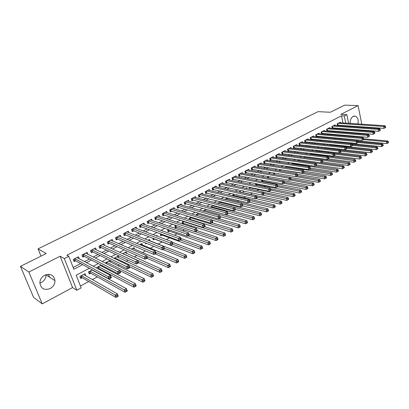 <?xml version="1.0" encoding="UTF-8"?>
<svg xmlns="http://www.w3.org/2000/svg" width="409" height="409" viewBox="0 0 409 409"><rect width="100%" height="100%" fill="white"/><g stroke="black" fill="none" stroke-linecap="round" stroke-linejoin="round"><path stroke-width="0.61" d="M46.033 274.669L46.043 274.904C45.961 278.212 44.407 280.748 41.37 282.512L39.862 283.12M50.215 288.549C53.318 286.719 54.913 284.102 55 280.697C53.937 275.088 50.517 273.258 44.734 275.211C41.749 276.908 40.128 279.398 39.867 282.675C40.762 288.647 44.208 290.605 50.215 288.549M355.861 126.943L356.444 126.427M357.87 123.927C358.739 120.082 357.911 117.501 355.38 116.187L353.141 116.412C350.978 117.823 350.027 120.159 350.278 123.421M89.346 268.278L76.212 275.226L81.176 287.9L76.836 290.252L64.31 258.56L68.784 256.279L73.865 269.245L82.669 264.643M72.567 287.553L60.123 256.228L28.855 272.031L20.45 266.351L33.579 297.353L42.224 303.872L72.567 287.553L76.836 290.252M352.962 136.729L354.102 136.115M358.494 133.753L359.562 133.176M80.44 286.014L88.717 281.54M92.383 279.562L97.352 276.878M105.261 272.604L105.859 272.282M109.571 270.272L110.379 269.838M117.971 265.738L119.356 264.986M126.248 261.264L128.191 260.216M134.403 256.857L136.887 255.518M142.439 252.517L145.446 250.896M150.359 248.243L153.871 246.341M158.16 244.025L162.005 241.949M166.335 239.608L169.571 237.859M174.52 235.185L177.031 233.83M182.588 230.829L184.387 229.858M190.528 226.54L191.642 225.937M198.35 222.312L198.8 222.072M223.646 208.646L224.214 208.339M230.431 204.981L231.468 204.423M237.128 201.366L238.616 200.558M243.733 197.798L245.666 196.749M250.252 194.275L252.614 192.997M256.944 190.66L259.03 189.536M263.805 186.954L265.288 186.151M270.569 183.298L271.474 182.813M277.241 179.694L277.573 179.515M316.678 158.39L317.077 158.171M322.277 155.364L323.064 154.939M327.803 152.378L328.969 151.749M333.361 149.377L334.598 148.707M339.189 146.228L339.925 145.829M28.855 272.031L42.224 303.872M363.12 130.752L362.998 130.128M362.451 127.419L362.338 126.846M361.807 124.188L358.079 105.624L340.804 114.356L346.847 114.673L348.642 123.308M20.45 266.351L46.207 253.539L38.052 248.856L318.084 111.652L330.314 112.265L344.664 105.128L358.079 105.624M79.269 258.769L78.492 256.765L73.262 259.454L74.095 261.596L75.624 260.809M87.828 254.229L87.112 252.338L81.958 254.986L82.776 257.118L84.28 256.341M96.268 249.766L95.599 247.977L90.522 250.584L91.325 252.706L92.807 251.939M104.586 245.374L103.963 243.677L98.958 246.249L99.745 248.36L101.207 247.603M112.792 241.054L112.204 239.439L107.276 241.975L108.042 244.076L109.484 243.329M120.875 236.801L120.328 235.267L115.466 237.762L116.222 239.853L117.639 239.122M128.845 232.619L128.334 231.151L123.544 233.611L124.28 235.691L125.681 234.971M136.708 228.498L136.223 227.092L131.504 229.521L132.225 231.591L133.605 230.881M144.459 224.439L144.004 223.094L139.346 225.487L140.057 227.552L141.417 226.847M152.102 220.441L151.673 219.152L147.082 221.514L147.777 223.565L149.116 222.874M159.643 216.504L159.234 215.267L154.709 217.593L155.389 219.633L156.708 218.953M167.077 212.624L166.693 211.438L162.23 213.728L162.894 215.763L164.198 215.088M174.408 208.8L174.045 207.654L169.643 209.919L170.297 211.939L171.581 211.274M181.642 205.032L181.299 203.927L176.959 206.156L177.598 208.171L178.866 207.516M188.779 201.315L188.452 200.252L184.173 202.45L184.796 204.454L186.049 203.81M195.824 197.649L195.512 196.622L191.284 198.794L191.903 200.788L193.135 200.149M202.772 194.035L202.47 193.043L198.309 195.185L198.907 197.169L200.124 196.545M209.628 190.471L209.342 189.515L205.231 191.627L205.824 193.6L207.02 192.982M216.392 186.959L216.121 186.029L212.066 188.114L212.644 190.083L213.83 189.469M223.069 183.488L222.813 182.593L218.81 184.648L219.377 186.606L220.543 186.003M229.659 180.067L229.413 179.198L225.461 181.228L226.019 183.176L227.174 182.583M236.167 176.693L235.932 175.85L232.031 177.854L232.578 179.791L233.713 179.203M242.588 173.365L242.363 172.542L238.513 174.52L239.045 176.453L240.17 175.87M248.928 170.078L248.713 169.28L244.914 171.233L245.436 173.155L246.545 172.578M255.185 166.831L254.981 166.054L251.228 167.987L251.745 169.899L252.839 169.331M261.366 163.631L261.172 162.874L257.466 164.776L257.972 166.683L259.05 166.126M267.471 160.466L267.281 159.735L263.626 161.611L264.117 163.508L265.185 162.956M273.498 157.347L273.319 156.632L269.705 158.487L270.191 160.374L271.244 159.832M279.454 154.265L279.281 153.569L275.712 155.4L276.187 157.281L277.225 156.744M285.334 151.223L285.165 150.543L281.643 152.352L282.108 154.224L283.135 153.692M291.142 148.216L290.978 147.552L287.501 149.341L287.956 151.202L288.974 150.681M296.878 145.246L296.724 144.602L293.284 146.371L293.734 148.222L294.736 147.705M302.542 142.317L302.394 141.688L298.999 143.431L299.439 145.277L300.431 144.766M308.146 139.418L308.003 138.804L304.649 140.527L305.078 142.368L306.055 141.862M313.677 136.56L313.539 135.957L310.226 137.664L310.646 139.489L311.617 138.994M319.143 133.733L319.01 133.145L315.738 134.827L316.152 136.652L317.108 136.156M324.547 130.941L324.419 130.369L321.183 132.03L321.586 133.845L322.532 133.354M329.884 128.181L329.761 127.618L326.566 129.264L326.965 131.069L327.895 130.589M335.16 125.451L335.043 124.903L331.883 126.529L332.272 128.329L333.197 127.853M330.314 145.282L331.045 144.888M324.644 147.47L324.812 148.216L325.743 147.721M319.327 150.609L319.434 151.085L320.145 150.706M313.954 153.799L314.276 153.84M268.754 178.145L269.086 177.966M262.133 181.678L263.028 181.202M255.395 183.498L255.814 185.052L256.893 184.474M249.26 187.174L249.587 188.375L250.681 187.792M243.048 190.911L243.278 191.744L244.321 191.187M236.77 194.715L236.893 195.154L237.43 194.868M190.548 219.894L190.993 219.659M182.803 224.03L183.907 223.442M175.952 225.364L174.822 225.962L175.461 227.951L176.729 227.271M168.135 229.521L167.511 229.853L168.165 231.847L169.449 231.162M160.21 233.733L160.768 235.794L162.071 235.098M152.736 238.232L153.268 239.802L154.587 239.096M145.328 242.895L145.655 243.861L146.545 243.386M137.833 247.67L138.216 247.834M98.528 269.02L99.121 268.708M92.255 269.863L88.441 271.888L89.244 273.979L90.726 273.186M345.769 136.09L345.62 135.374M340.242 138.314L340.406 139.086M335.099 141.32L335.278 142.148M329.899 144.372L330.094 145.256M327.67 144.996L327.609 144.73L327.205 144.95M322.394 148.135L322.266 147.572L321.418 148.027M317.001 151.09L316.857 150.451L315.554 151.141M311.198 153.457L309.613 154.3M311.413 153.482L311.535 154.014M305.262 156.611L303.601 157.501M305.937 156.703L306.004 156.974M297.834 160.563L342.19 166.816L343.647 165.993L299.25 159.812L297.501 160.737M293.161 163.048L291.326 164.024M286.99 166.33L285.39 167.399M280.738 169.653L279.48 170.323L279.623 170.87M274.403 173.017L273.549 173.472L273.79 174.398M267.987 176.432L267.547 176.668L267.89 177.987M261.479 179.894L261.924 181.637M252.895 184.756L252.491 184.674M246.739 188.498L246.555 187.828L245.702 188.278M240.456 192.102L240.206 191.202L238.82 191.939M234.035 195.548L233.774 194.623L231.842 195.65M227.532 199.04L227.261 198.084L224.766 199.413M220.517 201.668L217.588 203.227M220.691 201.714L220.947 202.583M213.355 205.476L210.308 207.097M214.127 205.681L214.27 206.172M206.085 209.342L203.13 211.085M198.713 213.263L196.162 214.618L196.366 215.287M191.238 217.24L189.142 218.35L189.531 219.582M183.646 221.274L182.031 222.133L182.613 223.968M164.638 231.652L164.331 231.545M157.399 236.259L157.107 235.385L156.264 235.835M150.031 240.824L149.551 239.403L148.073 240.185M142.398 244.965L141.882 243.478L139.755 244.608M134.658 249.163L134.111 247.609L131.309 249.096M126.805 253.432L126.223 251.801L122.736 253.657M118.845 257.767L118.227 256.054L114.024 258.289M110.036 260.41L105.185 263.002M110.144 260.461L110.773 262.169M101.217 265.098L96.877 267.404L97.224 268.324M102.194 265.605L102.582 266.642M94.167 270.906L94.28 271.198M85.824 275.804L85.036 273.703L79.888 276.438L80.706 278.539L82.209 277.737M342.998 122.935L341.5 115.839L66.846 255.231L68.784 256.279M73.17 267.471L80.68 263.56M84.515 261.561L89.428 259.004M93.293 256.99L98.042 254.516M101.938 252.486L106.534 250.093M110.456 248.053L114.893 245.737M118.845 243.682L123.135 241.448M127.107 239.377L131.253 237.22M135.246 235.139L139.254 233.053M143.273 230.957L147.138 228.943M151.177 226.842L154.909 224.899M158.968 222.782L162.572 220.906M166.652 218.779L170.124 216.974M174.224 214.837L177.572 213.094M181.688 210.952L184.914 209.27M189.05 207.118L192.158 205.497M196.305 203.334L199.301 201.775M203.462 199.607L206.346 198.104M210.523 195.931L213.293 194.485M217.486 192.302L220.154 190.916M224.357 188.728L226.918 187.394M231.131 185.195L233.59 183.917M237.818 181.714L240.18 180.487M244.418 178.278L246.678 177.097M250.927 174.888L253.094 173.759M257.353 171.54L259.429 170.461M263.693 168.237L265.681 167.204M269.955 164.975L271.852 163.989M276.131 161.759L277.946 160.814M282.236 158.58L283.964 157.68M288.258 155.446L289.904 154.587M294.204 152.347L295.768 151.529M300.078 149.285L301.566 148.513M305.876 146.264L307.287 145.532M311.607 143.283L312.941 142.588M317.261 140.333L318.529 139.679M322.849 137.424L324.046 136.805M328.371 134.551L329.496 133.963M333.826 131.708L334.884 131.156M339.214 128.901L340.206 128.385M343.657 126.064L343.54 125.512M340.38 122.756L340.262 122.225L337.139 123.83L337.522 125.619L338.437 125.149M38.052 248.856L41.018 256.121M48.441 274.286L49.642 277.23M60.123 256.228L64.31 258.56M341.5 115.839L344.255 115.992L346.847 114.673M346.75 132.127L345.687 132.69M341.326 135.001L340.196 135.599M335.84 137.905L334.634 138.539M330.278 140.844L329.005 141.514M324.654 143.82L323.304 144.53M318.954 146.831L317.532 147.588M313.182 149.883L311.684 150.681M307.338 152.976L305.758 153.81M301.423 156.105L299.761 156.984M295.426 159.275L293.682 160.2M289.352 162.491L287.527 163.457M283.202 165.742L281.285 166.754M276.97 169.04L274.966 170.098M270.656 172.378L268.56 173.488M264.255 175.763L262.067 176.923M257.772 179.193L255.487 180.405M251.203 182.67L248.815 183.932M244.541 186.192L242.051 187.506M237.787 189.766L235.195 191.136M230.942 193.385L228.248 194.812M224.004 197.056L221.197 198.539M216.964 200.778L214.045 202.322M209.832 204.551L206.796 206.156M202.593 208.38L199.444 210.047M195.257 212.261L191.979 213.989M187.808 216.197L184.413 217.997M180.257 220.195L176.734 222.056M172.593 224.244L168.937 226.177M164.817 228.36L161.028 230.364M156.928 232.532L153.002 234.608M148.922 236.77L144.852 238.917M140.793 241.065L136.58 243.294M132.542 245.431L128.181 247.736M124.167 249.863L119.648 252.251M115.66 254.362L110.987 256.832M107.025 258.928L102.189 261.484M98.252 263.565L93.252 266.213M348.519 136.335L348.366 135.614M347.793 132.864L347.65 132.204M349.179 125.911L349.296 126.473M349.848 129.121L349.976 129.735M350.539 132.439L350.677 133.104M351.249 135.865L351.403 136.591M346.408 126.263L346.29 125.706M345.748 123.119L344.255 115.992M86.519 262.629L91.452 260.052M95.338 258.023L100.108 255.528M104.019 253.483L108.63 251.075M112.567 249.015L117.025 246.688M120.987 244.613L125.297 242.363M129.285 240.277L133.446 238.104M137.455 236.008L141.473 233.907M145.507 231.796L149.387 229.771M153.441 227.649L157.189 225.691M161.264 223.565L164.878 221.673M168.968 219.536L172.455 217.711M176.565 215.563L179.924 213.81M184.055 211.647L187.296 209.955M191.438 207.792L194.561 206.162M198.718 203.984L201.724 202.414M205.901 200.231L208.789 198.723M212.982 196.53L215.758 195.078M219.965 192.879L222.634 191.484M226.852 189.28L229.418 187.936M233.646 185.727L236.111 184.439M240.349 182.225L242.716 180.988M246.964 178.769L249.234 177.583M253.493 175.354L255.666 174.219M259.935 171.99L262.016 170.901M266.29 168.666L268.278 167.624M272.563 165.384L274.465 164.392M278.759 162.148L280.574 161.202M284.874 158.953L286.602 158.048M290.906 155.798L292.558 154.934M296.868 152.685L298.437 151.862M302.752 149.607L304.245 148.83M308.565 146.57L309.976 145.829M314.301 143.569L315.641 142.869M319.971 140.609L321.239 139.944M325.569 137.68L326.765 137.056M331.101 134.791L332.226 134.203M336.561 131.933L337.619 131.381M341.96 129.116L342.952 128.595M83.569 274.516L85.844 275.794M351.244 126.059L351.725 126.647M385.687 127.363L385.544 126.591L385.007 126.882L385.155 127.654L385.687 127.363L384.036 128.39L383.673 126.468L338.054 123.36M385.007 126.882L383.673 126.468L385.007 125.742L339.358 122.69M385.155 127.654L384.036 128.39L337.425 125.154M385.544 126.591L385.007 125.742M388.55 142.618L388.407 141.862L387.88 142.158L388.023 142.915L388.55 142.618L386.914 143.631L386.556 141.739L387.87 140.998L363.77 138.815M357.65 140.86L386.914 143.631L388.023 142.915M363.524 139.627L386.556 141.739L387.88 142.158M387.87 140.998L388.407 141.862M380.334 130.292L380.186 129.52L379.649 129.811L379.797 130.589L380.334 130.292L378.678 131.325L378.31 129.392L332.808 126.054M379.649 129.811L378.31 129.392L379.654 128.656L334.122 125.379M379.797 130.589L378.678 131.325L332.169 127.853M380.186 129.52L379.654 128.656M374.915 133.257L374.767 132.48L374.22 132.782L374.373 133.559L374.915 133.257L373.253 134.3L372.875 132.358L327.502 128.784M374.22 132.782L372.875 132.358L374.24 131.611L328.831 128.099M374.373 133.559L373.253 134.3L326.857 130.589M374.767 132.48L374.24 131.611M369.429 136.263L369.276 135.486L368.719 135.788L368.877 136.565L369.429 136.263L367.757 137.306L367.369 135.359L322.128 131.545M368.719 135.788L367.369 135.359L368.749 134.602L323.478 130.849M368.877 136.565L367.757 137.306L321.479 133.354M369.276 135.486L368.749 134.602M363.867 139.311L363.713 138.523L363.151 138.83L363.31 139.617L363.867 139.311L362.19 140.359L361.791 138.395L316.694 134.336M363.151 138.83L361.791 138.395L363.192 137.634L318.059 133.636M363.31 139.617L362.19 140.359L316.039 136.151M363.713 138.523L363.192 137.634M383.264 145.619L383.115 144.858L382.584 145.159L382.732 145.921L383.264 145.619L381.617 146.637L381.254 144.735L382.584 143.983L358.085 141.632M335.262 142.076L381.617 146.637L382.732 145.921M358.146 142.485L381.254 144.735L382.584 145.159M382.584 143.983L383.115 144.858M377.911 148.656L377.763 147.894L377.221 148.201L377.369 148.963L377.911 148.656L376.254 149.679L375.886 147.772L377.231 147.01L352.226 144.469M330.012 144.868L376.254 149.679L377.369 148.963M352.502 145.364L375.886 147.772L377.221 148.201M377.231 147.01L377.763 147.894M372.487 151.734L372.333 150.967L371.791 151.279L371.939 152.046L372.487 151.734L370.825 152.762L370.447 150.844L371.812 150.072L346.285 147.332M324.695 147.695L370.825 152.762L371.939 152.046M346.663 148.257L370.447 150.844L371.791 151.279M371.812 150.072L372.333 150.967M366.996 154.853L366.842 154.081L366.285 154.392L366.444 155.164L366.996 154.853L365.329 155.885L364.94 153.958L366.321 153.176L340.262 150.221M339.424 152.828L365.329 155.885L366.444 155.164M340.743 151.177L364.94 153.958L366.285 154.392M366.321 153.176L366.842 154.081M358.238 142.393L358.074 141.606L357.507 141.913L357.671 142.705L358.238 142.393L356.551 143.447L356.147 141.478L311.193 137.163M357.507 141.913L356.147 141.478L357.563 140.706L312.573 136.453M357.671 142.705L356.551 143.447L310.528 138.983M358.074 141.606L357.563 140.706M361.433 158.007L361.275 157.235L360.712 157.552L360.876 158.324L361.433 158.007L359.762 159.045L359.363 157.107L360.764 156.32L315.901 150.957M333.928 155.839L359.762 159.045L360.876 158.324M334.674 154.121L359.363 157.107L360.712 157.552M360.764 156.32L361.275 157.235M352.532 145.517L352.369 144.725L351.791 145.037L351.96 145.829L352.532 145.517L350.835 146.575L350.421 144.597L305.625 140.026M351.791 145.037L350.421 144.597L351.863 143.815L307.026 139.305M351.96 145.829L350.835 146.575L304.956 141.851M352.369 144.725L351.863 143.815M355.799 161.207L355.636 160.425L355.068 160.747L355.232 161.529L355.799 161.207L354.117 162.245L353.708 160.302L355.13 159.5L310.421 153.871M328.371 158.881L354.117 162.245L355.232 161.529M328.499 157.087L355.068 160.747M355.13 159.5L355.636 160.425M346.755 148.682L346.587 147.884L346.004 148.206L346.172 148.999L346.755 148.682L345.048 149.745L344.629 147.756L299.991 142.92M346.004 148.206L344.629 147.756L346.08 146.964L301.407 142.194M346.172 148.999L345.048 149.745L299.316 144.75M346.587 147.884L346.08 146.964M350.094 164.444L349.925 163.661L349.352 163.989L349.516 164.771L350.094 164.444L348.402 165.492L347.987 163.539L349.424 162.726L304.869 156.826M322.696 161.959L348.402 165.492L349.516 164.771M322.241 160.083L349.352 163.989M349.424 162.726L349.925 163.661M340.896 151.887L340.728 151.09L340.135 151.412L340.308 152.209L340.896 151.887L339.184 152.956L338.754 150.962L294.291 145.855M340.135 151.412L338.754 150.962L340.227 150.154L295.722 145.118M340.308 152.209L339.184 152.956L293.601 147.685M340.728 151.09L340.227 150.154M344.312 167.726L342.614 168.779L342.19 166.816L343.56 167.271L343.729 168.058L344.312 167.726L344.143 166.938L343.56 167.271M316.653 165.037L342.614 168.779L343.729 168.058M343.647 165.993L344.143 166.938M334.966 155.139L334.787 154.336L334.189 154.663L334.368 155.466L334.966 155.139L333.243 156.212L332.803 154.203L288.519 148.82M334.189 154.663L332.803 154.203L334.296 153.39L289.966 148.073M334.368 155.466L333.243 156.212L287.824 150.66M334.787 154.336L334.296 153.39M338.453 171.049L338.279 170.262L337.691 170.599L337.865 171.386L338.453 171.049L336.745 172.107L336.31 170.134L337.788 169.3L315.344 166.018M310.303 168.109L336.745 172.107L337.865 171.386M292.133 163.595L337.691 170.599M337.788 169.3L338.279 170.262M328.948 158.431L328.77 157.623L328.166 157.956L328.345 158.764L328.948 158.431L327.22 159.51L326.771 157.496L282.67 151.826M328.166 157.956L326.771 157.496L328.284 156.667L284.137 151.069M328.345 158.764L327.22 159.51L281.97 153.666M328.77 157.623L328.284 156.667M332.517 174.418L332.338 173.626L331.74 173.968L331.919 174.761L332.517 174.418L330.804 175.481L330.36 173.503L331.852 172.654L309.49 169.224M303.861 171.207L330.804 175.481L331.919 174.761M286.356 166.667L331.74 173.968M331.852 172.654L332.338 173.626M322.854 161.77L322.67 160.957L322.057 161.294L322.241 162.107L322.854 161.77L321.121 162.854L320.656 160.829L276.755 154.863M322.057 161.294L320.656 160.829L322.195 159.991L278.243 154.101M322.241 162.107L321.121 162.854L276.044 156.713M322.67 160.957L322.195 159.991M326.5 177.833L326.321 177.036L325.717 177.383L325.896 178.176L326.5 177.833L324.782 178.902L324.327 176.913L325.84 176.054L303.57 172.47M297.241 174.321L324.782 178.902L325.896 178.176M280.513 169.771L325.717 177.383M325.84 176.054L326.321 177.036M316.678 165.149L316.489 164.336L315.866 164.679L316.055 165.492L316.678 165.149L314.935 166.243L314.46 164.208L270.763 157.946M315.866 164.679L314.46 164.208L316.019 163.355L272.266 157.174M316.055 165.492L314.935 166.243L270.042 159.796M316.489 164.336L316.019 163.355M320.405 181.294L320.221 180.492L319.608 180.839L319.792 181.642L320.405 181.294L318.677 182.368L318.212 180.369L319.746 179.5L297.522 175.747M290.528 177.465L318.677 182.368L319.792 181.642M296.055 176.586L319.608 180.839M319.746 179.5L320.221 180.492M314.224 184.802L314.04 183.999L313.417 184.352L313.606 185.154L314.224 184.802L312.486 185.88L312.016 183.871L313.57 182.987L291.07 179.009M267.869 177.905L312.486 185.88L313.606 185.154M289.955 179.924L313.417 184.352M313.57 182.987L314.04 183.999M307.962 188.355L307.772 187.547L307.139 187.905L307.333 188.713L307.962 188.355L306.218 189.439L305.733 187.419L307.312 186.53L284.362 182.281M261.791 181.136L306.218 189.439L307.333 188.713M283.78 183.309L307.139 187.905M307.312 186.53L307.772 187.547M310.416 168.58L310.226 167.762L309.593 168.104L309.787 168.927L310.416 168.58L308.662 169.679L308.181 167.629L264.695 161.064M309.593 168.104L308.181 167.629L309.761 166.77L266.218 160.282M309.787 168.927L308.662 169.679L263.963 162.92M310.226 167.762L309.761 166.77M304.066 172.056L303.872 171.233L303.233 171.586L303.427 172.409L304.066 172.056L302.307 173.16L301.811 171.1L258.549 164.224M303.233 171.586L301.811 171.1L303.412 170.231L260.093 163.426M303.427 172.409L302.307 173.16L257.813 166.085M303.872 171.233L303.412 170.231M297.634 175.584L297.43 174.755L296.781 175.108L296.985 175.936L297.634 175.584L295.86 176.688L295.359 174.623L252.327 167.419M296.781 175.108L295.359 174.623L296.98 173.738L253.892 166.616M296.985 175.936L295.86 176.688L251.581 169.285M297.43 174.755L296.98 173.738M301.617 191.959L301.418 191.146L300.779 191.509L300.973 192.322L301.617 191.959L299.858 193.048L299.362 191.018L300.963 190.113L277.547 185.579M255.64 184.403L299.858 193.048L300.973 192.322M277.517 186.739L300.779 191.509M300.963 190.113L301.418 191.146M291.106 179.157L290.901 178.324L290.242 178.682L290.446 179.515L291.106 179.157L289.327 180.267L288.81 178.191L246.024 170.66M290.242 178.682L288.81 178.191L290.456 177.296L247.609 169.847M290.446 179.515L289.327 180.267L245.267 172.532M290.901 178.324L290.456 177.296M295.18 195.609L294.976 194.796L294.327 195.165L294.531 195.977L295.18 195.609L293.411 196.703L292.905 194.669L294.531 193.748L270.574 188.897M249.408 187.716L293.411 196.703L294.531 195.977M270.968 190.17L294.327 195.165M294.531 193.748L294.976 194.796M284.49 182.777L284.281 181.944L283.611 182.307L283.82 183.145L284.49 182.777L282.701 183.897L282.174 181.811L239.638 173.943M283.611 182.307L282.174 181.811L283.841 180.901L241.244 173.119M283.82 183.145L282.701 183.897L238.871 175.814M284.281 181.944L283.841 180.901M288.652 199.316L288.447 198.498L287.788 198.871L287.992 199.689L288.652 199.316L286.878 200.415L286.361 198.365L288.008 197.44L263.508 192.245M262.322 195.062L286.878 200.415L287.992 199.689M243.094 191.069L243.682 191.049M263.958 193.564L287.788 198.871M288.008 197.44L288.447 198.498M277.777 186.453L277.563 185.614L276.888 185.983L277.103 186.826L277.67 186.652L275.983 187.578L275.441 185.482L233.171 177.266M276.888 185.983L275.441 185.482L277.133 184.561L234.797 176.432M277.103 186.826L275.983 187.578L232.394 179.142M277.563 185.614L277.133 184.561M282.031 203.074L281.821 202.251L281.157 202.629L281.366 203.452L282.031 203.074L280.252 204.178L279.725 202.118L281.392 201.177L239.086 191.795M255.835 198.616L280.252 204.178L281.366 203.452M256.842 196.99L281.157 202.629M281.392 201.177L281.821 202.251M270.968 190.18L270.753 189.336L270.063 189.715L270.283 190.558L270.881 190.374L269.168 191.315L268.616 189.203L226.617 180.635M270.063 189.715L268.616 189.203L270.329 188.268L228.263 179.786M270.283 190.558L269.168 191.315L225.829 182.516M270.753 189.336L270.329 188.268M275.323 206.882L275.104 206.054L274.429 206.438L274.644 207.266L275.323 206.882L273.534 207.992L272.992 205.926L274.684 204.97L232.639 195.226M249.265 202.215L273.534 207.992L274.644 207.266M249.577 200.436L274.429 206.438M274.684 204.97L275.104 206.054M264.066 193.963L263.841 193.114L263.145 193.498L263.37 194.347L263.989 194.147L262.251 195.098L261.688 192.982L219.981 184.045M263.145 193.498L261.688 192.982L263.427 192.031L221.647 183.191M263.37 194.347L262.251 195.098L219.178 185.931M263.841 193.114L263.427 192.031M268.514 210.742L268.294 209.914L267.609 210.303L267.829 211.136L268.432 210.886L266.714 211.862L266.162 209.781L267.88 208.815L226.111 198.697M242.598 205.865L266.714 211.862L267.829 211.136M242.21 203.917L267.609 210.303M267.88 208.815L268.294 209.914M257.062 197.798L256.832 196.949L256.126 197.332L256.356 198.186L257 197.976L255.236 198.943L254.664 196.811L213.253 187.506M256.126 197.332L254.664 196.811L256.428 195.85L214.94 186.637M256.356 198.186L255.236 198.943L212.44 189.393M256.832 196.949L256.428 195.85M261.612 214.664L261.387 213.83L260.686 214.224L260.916 215.057L261.54 214.797L259.802 215.783L259.24 213.697L260.978 212.716L219.495 202.215M235.364 209.439L259.802 215.783L260.916 215.057M217.828 203.099L260.686 214.224M260.978 212.716L261.387 213.83M249.955 201.693L249.72 200.834L248.999 201.228L249.239 202.082L249.909 201.862L248.125 202.838L247.532 200.701L206.433 191.008M248.999 201.228L247.532 200.701L249.326 199.725L208.145 190.129M249.239 202.082L248.125 202.838L205.609 192.895M249.72 200.834L249.326 199.725M254.608 218.641L254.378 217.798L253.667 218.202L253.902 219.04L254.551 218.764L252.788 219.766L252.21 217.67L253.979 216.668L212.792 205.778M227.787 212.982L252.788 219.766L253.902 219.04M211.1 206.678L253.667 218.202M253.979 216.668L254.378 217.798M242.742 205.64L242.501 204.781L241.775 205.175L242.016 206.039L242.716 205.799L240.901 206.796L240.298 204.643L199.526 194.561M241.775 205.175L240.298 204.643L242.118 203.651L201.259 193.667M242.016 206.039L240.901 206.796L198.692 196.453M242.501 204.781L242.118 203.651M235.426 209.648L235.18 208.784L234.439 209.188L234.689 210.052L235.415 209.797L233.575 210.809L232.956 208.646L192.521 198.161M234.439 209.188L232.956 208.646L234.802 207.639L194.28 197.256M234.689 210.052L233.575 210.809L192.751 200.052L191.673 200.052M235.18 208.784L234.802 207.639M227.997 213.713L227.747 212.844L226.995 213.253L227.251 214.122L228.007 213.856L226.141 214.878L225.507 212.711L185.425 201.806M226.995 213.253L225.507 212.711L227.384 211.688L187.21 200.891M227.251 214.122L226.141 214.878L185.671 203.702L184.561 203.702M227.747 212.844L227.384 211.688M247.501 222.67L247.266 221.826L246.545 222.235L246.785 223.079L247.465 222.787L245.676 223.805L245.083 221.698L246.878 220.686L205.998 209.388M220.078 216.555L245.676 223.805L246.785 223.079M204.285 210.298L246.545 222.235M246.878 220.686L247.266 221.826M240.287 226.765L240.047 225.916L239.321 226.33L239.562 227.174L240.272 226.872L238.457 227.9L237.854 225.783L239.669 224.756L219.004 218.789M212.256 220.149L238.457 227.9L239.562 227.174M197.378 213.973L239.321 226.33M239.669 224.756L240.047 225.916M232.972 230.916L232.726 230.062L231.99 230.482L232.235 231.336L232.972 231.013L231.131 232.061L230.512 229.93L232.358 228.887L211.857 222.706M189.51 219.521L190.614 219.541L231.131 232.061L232.235 231.336M190.379 217.695L231.99 230.482M232.358 228.887L232.726 230.062M220.461 217.844L220.2 216.969L219.444 217.383L219.699 218.258L220.492 217.977L218.59 219.014L217.946 216.831L178.227 205.507M219.444 217.383L217.946 216.831L219.848 215.794L180.037 204.577M219.699 218.258L218.59 219.014L178.488 207.409L177.353 207.404M220.2 216.969L219.848 215.794M225.548 235.129L225.298 234.275L224.546 234.7L224.802 235.553L225.563 235.221L223.697 236.279L223.063 234.142L224.935 233.084L204.607 226.678M182.399 223.294L183.534 223.319L223.697 236.279L224.802 235.553M183.283 221.468L224.546 234.7M224.935 233.084L225.298 234.275M211.77 221.576L212.036 222.455L212.808 222.031L212.542 221.157L211.77 221.576L210.272 221.018L212.199 219.965L212.859 222.159L210.932 223.212L210.272 221.018L170.931 209.255M172.767 208.314L212.199 219.965L212.542 221.157M212.036 222.455L210.932 223.212L171.213 211.162L170.042 211.151M217.757 238.549L216.995 238.979L217.251 239.838L218.012 239.408L217.404 237.338L218.048 239.485L216.151 240.564L215.507 238.416L217.404 237.338L197.235 230.696L195.257 231.801L156.345 218.83L155.113 218.81M175.195 227.113L176.356 227.148L216.151 240.564L217.251 239.838M195.4 231.719L216.995 238.979M203.984 225.834L204.255 226.714L205.037 226.289L204.771 225.405L203.984 225.834L202.475 225.267L204.439 224.198L205.108 226.402L203.15 227.47L202.475 225.267L163.534 213.058M165.394 212.102L204.439 224.198L204.771 225.405M204.255 226.714L203.15 227.47L163.83 214.97L162.629 214.955M210.098 242.885L209.326 243.324L209.592 244.188L210.364 243.749L209.761 241.663L210.42 243.82L208.493 244.909L207.833 242.752L209.761 241.663L189.081 234.541M167.884 230.993L169.081 231.029L208.493 244.909L209.592 244.188M187.915 235.819L209.326 243.324M196.356 231.044L197.148 230.604L196.877 229.72L196.08 230.155L196.356 231.044L195.257 231.801L194.561 229.582L156.033 216.913M196.08 230.155L194.561 229.582L196.555 228.498L197.148 230.604M157.92 215.942L196.555 228.498L196.877 229.72M202.327 247.287L201.545 247.731L201.816 248.6L202.598 248.156L202 246.049L202.67 248.217L200.717 249.326L200.042 247.154L202 246.049L180.778 238.411M160.476 234.919L161.703 234.965L200.717 249.326L201.816 248.6M180.318 239.981L201.545 247.731M188.048 234.546L188.334 235.436L189.142 234.991L188.856 234.101L188.048 234.546L186.53 233.963L188.549 232.864L189.249 235.088L187.235 236.192L186.53 233.963L148.426 220.824M150.338 219.843L188.549 232.864L188.856 234.101M188.334 235.436L187.235 236.192L148.758 222.747L147.491 222.721M179.894 238.999L180.185 239.899L181.003 239.449L180.717 238.554L179.894 238.999L178.365 238.411L180.42 237.297L181.136 239.531L179.091 240.65L178.365 238.411L140.711 224.786M142.649 223.795L180.42 237.297L180.717 238.554M180.185 239.899L179.091 240.65L141.059 226.719L139.76 226.683M171.611 243.529L171.908 244.429L172.741 243.974L172.445 243.074L171.611 243.529L170.078 242.936L172.163 241.796L172.9 244.045L170.819 245.185L170.078 242.936L132.884 228.81M134.852 227.798L172.163 241.796L172.445 243.074M171.908 244.429L170.819 245.185L133.252 230.748L131.918 230.707M194.433 251.76L193.641 252.21L193.917 253.084L194.71 252.634L194.122 250.502L194.807 252.68L192.823 253.805L192.133 251.622L194.122 250.502L172.327 242.302M152.961 238.902L154.224 238.958L192.823 253.805L193.917 253.084M172.613 244.199L193.641 252.21M186.422 256.3L185.614 256.755L185.896 257.634L186.703 257.174L186.121 255.022L186.821 257.21L184.807 258.355L184.101 256.162L186.121 255.022L148.216 240.109M162.874 249.536L184.807 258.355L185.896 257.634M164.428 248.34L185.614 256.755M178.283 260.911L177.465 261.377L177.751 262.256L178.575 261.791L177.992 259.613L178.713 261.816L176.668 262.977L175.942 260.773L177.992 259.613L140.532 244.193M154.985 253.856L176.668 262.977L177.751 262.256M155.706 252.348L177.465 261.377M163.196 248.13L163.503 249.035L164.346 248.57L164.045 247.665L163.196 248.13L161.657 247.527L163.774 246.371L164.525 248.631L162.414 249.787L161.657 247.527L124.944 232.89M126.938 231.867L163.774 246.371L164.045 247.665M163.503 249.035L162.414 249.787L125.333 234.832L123.958 234.781M170.021 265.594L169.188 266.065L169.484 266.949L170.313 266.479L169.74 264.28L170.476 266.489L168.396 267.67L167.659 265.456L169.74 264.28L132.741 248.34M146.979 258.243L168.396 267.67L169.484 266.949M146.816 256.377L169.188 266.065M154.648 252.803L154.96 253.713L155.819 253.243L155.512 252.327L154.648 252.803L153.099 252.189L155.251 251.019L156.023 253.289L153.876 254.464L153.099 252.189L116.892 237.031M118.917 235.993L155.251 251.019L155.512 252.327M154.96 253.713L153.876 254.464L117.291 238.974L115.885 238.922M161.621 270.349L160.778 270.83L161.08 271.719L161.928 271.239L161.356 269.015L162.112 271.239L160.001 272.44L159.239 270.211L161.356 269.015L124.832 252.542M138.498 262.527L160.001 272.44L161.08 271.719M122.838 253.6L160.778 270.83M145.962 257.547L146.279 258.462L147.153 257.987L146.836 257.072L145.962 257.547L144.408 256.929L146.596 255.737L147.383 258.023L145.2 259.214L144.408 256.929L108.717 241.233M110.773 240.175L146.596 255.737L146.836 257.072M146.279 258.462L145.2 259.214L109.147 243.181L107.695 243.115M153.094 275.18L152.235 275.671L152.542 276.566L153.406 276.075L152.843 273.831L153.61 276.065L151.468 277.282L150.691 275.047L152.843 273.831L116.816 256.806M129.264 266.566L151.468 277.282L152.542 276.566M114.791 257.88L152.235 275.671M137.138 262.374L137.46 263.294L138.349 262.808L138.027 261.888L137.138 262.374L135.573 261.745L137.797 260.533L138.605 262.829L136.386 264.045L135.573 261.745L100.425 245.497M102.511 244.424L137.797 260.533L138.027 261.888M137.46 263.294L136.386 264.045L100.854 247.44L99.377 247.373M138.349 262.808L138.605 262.829M144.428 280.093L143.554 280.589L143.871 281.489L144.745 280.993L144.188 278.718L144.98 280.968L142.797 282.205L142.005 279.955L144.188 278.718L108.676 261.131M119.847 270.589L142.797 282.205L143.871 281.489M106.626 262.225L143.554 280.589M128.165 267.276L128.498 268.202L129.397 267.711L129.07 266.786L128.165 267.276L126.596 266.642L128.855 265.41L129.679 267.716L127.424 268.953L126.596 266.642L92.01 249.822M94.121 248.733L128.855 265.41L129.07 266.786M128.498 268.202L127.424 268.953L92.48 251.78L90.941 251.693M129.397 267.711L129.679 267.716M135.619 285.083L134.73 285.584L135.057 286.489L135.946 285.983L135.394 283.688L136.202 285.947L133.988 287.205L133.176 284.945L135.394 283.688L100.42 265.523M97.403 268.422L98.794 268.534L133.988 287.205L135.057 286.489M98.339 266.627L134.73 285.584M136.202 285.947L135.946 285.983M119.045 272.261L119.382 273.192L120.302 272.691L119.965 271.76L119.045 272.261L117.47 271.622L119.765 270.369L120.609 272.685L118.319 273.943L117.47 271.622L83.467 254.214M85.614 253.11L119.765 270.369L119.965 271.76M119.382 273.192L118.319 273.943L83.963 256.177L82.378 256.08M120.302 272.691L120.609 272.685M126.667 290.155L125.767 290.666L126.1 291.571L127 291.06L126.463 288.739L127.286 291.009L125.036 292.287L124.203 290.017L126.463 288.739L92.04 269.976M88.825 272.88L90.404 273.007L125.036 292.287L126.1 291.571M89.929 271.101L125.767 290.666M127.286 291.009L127 291.06M109.77 277.333L110.118 278.268L111.054 277.757L110.706 276.821L109.77 277.333L108.191 276.678L110.522 275.405L111.386 277.737L109.06 279.015L108.191 276.678L74.791 258.667M76.974 257.547L110.522 275.405L110.706 276.821M110.118 278.268L109.06 279.015L75.312 260.64L73.681 260.528M111.054 277.757L111.386 277.737M117.572 295.308L116.652 295.825L116.994 296.74L117.91 296.218L117.378 293.872L118.227 296.152L115.936 297.45L115.082 295.17L117.378 293.872L83.538 274.495M80.266 277.409L81.892 277.547L115.936 297.45L116.994 296.74M81.391 275.635L116.652 295.825M118.227 296.152L117.91 296.218M337.665 123.559L337.998 125.118M337.445 123.671L337.757 125.123M340.753 139.116L340.59 138.344M340.999 139.137L340.835 138.37M332.42 126.253L332.762 127.818M332.205 126.366L332.522 127.823M327.118 128.978L327.461 130.553M326.898 129.091L327.22 130.553M321.75 131.739L322.103 133.319M321.53 131.851L321.863 133.319M316.315 134.53L316.673 136.115M316.101 134.643L316.433 136.12M335.61 142.046L335.462 141.356M335.85 142.046L335.707 141.381M330.375 144.842L330.278 144.413M330.615 144.842L330.523 144.438M310.82 137.358L311.188 138.948M310.605 137.47L310.947 138.948M305.252 140.215L305.63 141.816M305.042 140.328L305.39 141.816M299.623 143.109L300.007 144.72M299.408 143.222L299.766 144.714M293.923 146.039L294.311 147.654M293.708 146.151L294.071 147.654M288.151 149.009L288.549 150.63M287.941 149.116L288.309 150.624M291.847 164.101L291.77 163.784M282.312 152.01L282.716 153.636M282.098 152.117L282.476 153.631M285.922 167.486L285.794 166.964M286.167 167.521L285.998 166.857M276.397 155.047L276.811 156.683M276.187 155.159L276.571 156.678M280.175 170.962L279.95 170.072M280.421 171.003L280.16 169.96M270.405 158.125L270.83 159.771M270.201 158.232L270.589 159.766M274.367 174.5L274.04 173.217M274.613 174.541L274.245 173.104M268.437 177.879L268.064 176.448M268.672 177.889L268.309 176.489M262.384 181.11L262.092 180.006M262.619 181.121L262.338 180.052M264.342 161.243L264.771 162.894M264.137 161.351L264.536 162.884M258.202 164.403L258.641 166.059M257.997 164.505L258.406 166.049M251.985 167.598L252.43 169.26M251.78 167.7L252.195 169.254M256.249 184.382L256.049 183.631M256.484 184.393L256.295 183.677M245.686 170.834L246.141 172.506M245.482 170.942L245.906 172.496M250.042 187.69L249.94 187.312M250.277 187.705L250.18 187.363M239.301 174.116L239.766 175.793M239.101 174.219L239.531 175.783M232.839 177.434L233.314 179.127M232.639 177.542L233.079 179.111M226.289 180.804L226.775 182.496M226.09 180.906L226.54 182.486M219.659 184.214L220.149 185.916M219.459 184.316L219.914 185.901M212.936 187.67L213.437 189.377M212.736 187.767L213.201 189.362M206.121 191.172L206.632 192.89M205.926 191.269L206.402 192.869M210.676 207.199L210.599 206.944M210.916 207.261L210.793 206.842M199.214 194.72L199.74 196.448M199.019 194.817L199.51 196.427M192.22 198.314L192.751 200.052M192.025 198.416L192.521 200.032M185.124 201.959L185.671 203.702M184.934 202.061L185.441 203.682M204.025 211.335L203.789 210.563M204.265 211.407L203.984 210.461M197.296 215.563L196.887 214.234M197.542 215.635L197.082 214.132M190.384 219.515L189.894 217.951M190.614 219.541L190.083 217.849M177.935 205.655L178.488 207.409M177.746 205.753L178.263 207.383M183.304 223.288L182.808 221.719M183.534 223.319L182.992 221.622M170.645 209.403L171.213 211.162M170.456 209.5L170.982 211.136M176.131 227.118L175.619 225.538M176.356 227.148L175.809 225.441M163.252 213.201L163.83 214.97M163.068 213.299L163.605 214.945M168.856 230.998L168.401 229.613M169.081 231.029L168.646 229.694M155.757 217.056L156.345 218.83M155.573 217.148L156.12 218.805M161.478 234.93L161.202 234.101M161.703 234.965L161.448 234.188M148.155 220.962L148.758 222.747M147.976 221.054L148.533 222.716M140.445 224.924L141.059 226.719M140.267 225.016L140.839 226.688M132.628 228.943L133.252 230.748M132.45 229.035L133.032 230.712M124.694 233.023L125.333 234.832L124.694 233.023M124.52 233.11L125.113 234.797M117.291 238.974L116.642 237.159L117.301 238.979M116.473 237.246L117.081 238.938M108.482 241.356L109.147 243.181M108.308 241.443L108.932 243.145M114.556 258.544L114.392 258.094M114.796 258.662L114.556 258.007L114.781 258.652M100.195 245.615L100.875 247.45M100.026 245.697L100.66 247.409M106.734 263.785L106.233 262.43M106.979 263.907L106.396 262.343L106.953 263.892M91.785 249.935L92.48 251.78M91.621 250.022L92.27 251.739M98.579 268.483L97.956 266.832M98.794 268.534L98.119 266.745L98.763 268.519M83.252 254.321L83.963 256.177M83.088 254.403L83.748 256.131M90.195 272.956L89.556 271.295M90.404 273.007L89.719 271.213M74.586 258.774L75.312 260.64M74.428 258.856L75.103 260.589M81.682 277.496L81.033 275.83M81.892 277.547L81.192 275.748M55 280.697L46.043 274.904M355.38 116.187L354.005 116.11M108.472 241.361L109.131 243.176M100.179 245.62L100.854 247.44M91.764 249.945L92.449 251.77M83.226 254.337L83.922 256.162M90.369 272.992L89.694 271.223M74.556 258.79L75.266 260.62M81.846 277.527L81.161 275.763"/></g></svg>
